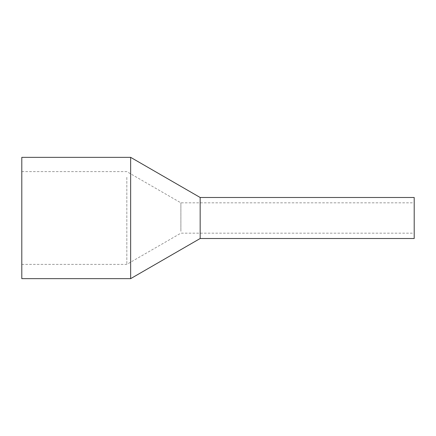 <?xml version="1.0" encoding="UTF-8"?>
<svg xmlns="http://www.w3.org/2000/svg" width="436" height="436" viewBox="0 0 436 436"><rect width="100%" height="100%" fill="white"/><g stroke="black" fill="none" stroke-linecap="round" stroke-linejoin="round"><path stroke-width="0.33" stroke-dasharray="2.18 1.64" d="M414.2 238.514L414.2 197.486M200.162 238.514L200.162 197.486L200.162 238.514M414.2 204.697L414.2 233.162L414.2 204.697M200.162 204.697L200.162 233.162L200.162 204.697M130.653 157.358L130.653 278.642M21.8 278.642L21.8 157.358M126.832 177.305L126.832 264.374L126.832 177.305M21.8 177.305L21.8 264.374L21.8 177.305M180.891 231.303L180.891 202.838L180.891 231.303M21.8 264.374L126.832 264.374L180.891 233.162L414.2 233.162M21.8 171.626L126.832 171.626L180.891 202.838L414.2 202.838"/><path stroke-width="0.65" d="M414.2 199.999L414.2 238.514L200.162 238.514L200.162 199.999L200.162 238.514L130.653 278.642L130.653 157.358L200.162 197.486L200.162 199.999L200.162 197.486L414.2 197.486L414.2 199.999M130.653 157.358L21.8 157.358L21.8 278.642L130.653 278.642"/></g></svg>
